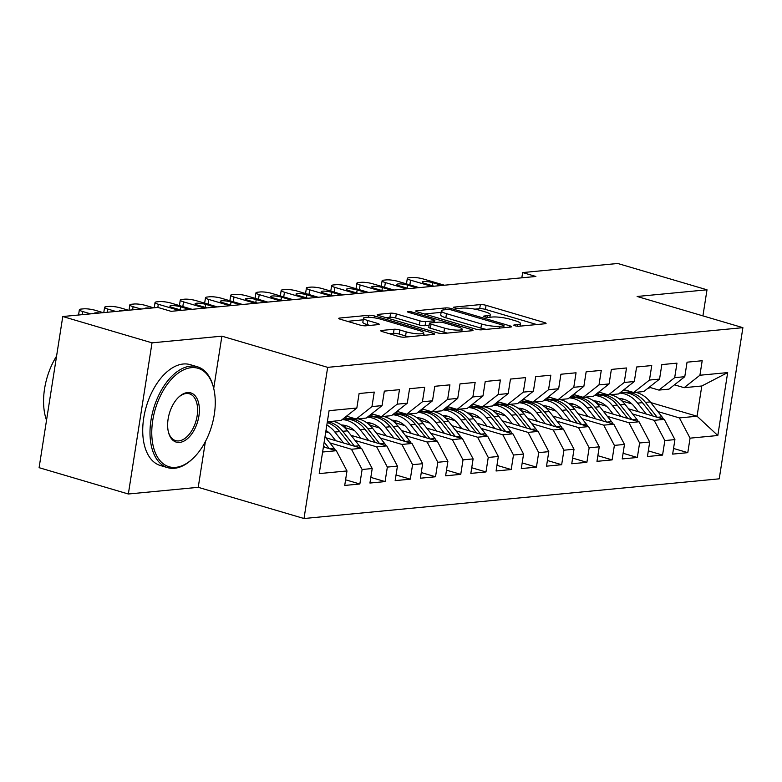 <?xml version="1.0" encoding="UTF-8"?>
<svg xmlns="http://www.w3.org/2000/svg" width="782" height="782" viewBox="0 0 782 782"><rect width="100%" height="100%" fill="white"/><g stroke="black" fill="none" stroke-linecap="round" stroke-linejoin="round"><path stroke-width="1.17" d="M514.918 325.752A2.893 0.528 8.9 0 0 518.925 326.25L545.23 323.738A4.125 0.762 8.9 0 0 546.071 323.416A4.125 0.762 8.9 0 0 544.467 322.546L486.062 305.322A4.125 0.762 8.9 0 0 480.344 304.599L454.039 307.121A2.893 0.528 8.9 0 0 453.452 307.336A2.893 0.528 8.9 0 0 454.577 307.952A2.893 0.528 8.9 0 0 458.575 308.46L461.986 308.128A13.216 2.434 8.9 0 1 480.285 310.434L485.153 311.871A13.216 2.434 8.9 0 1 490.285 314.677A13.216 2.434 8.9 0 1 487.616 315.693L484.205 316.016A2.893 0.528 8.9 0 0 483.628 316.241A2.893 0.528 8.9 0 0 484.742 316.847A2.893 0.528 8.9 0 0 488.75 317.355L492.152 317.033A13.216 2.434 8.9 0 1 510.46 319.33L515.328 320.767A13.216 2.434 8.9 0 1 520.46 323.572A13.216 2.434 8.9 0 1 517.792 324.589L514.38 324.911A2.893 0.528 8.9 0 0 513.794 325.136A2.893 0.528 8.9 0 0 514.918 325.752M381.587 330.444A4.125 0.762 8.9 0 0 380.756 330.766A4.125 0.762 8.9 0 0 382.359 331.636L398.742 336.475A4.125 0.762 8.9 0 0 404.47 337.189L433.687 334.403A4.125 0.762 8.9 0 0 434.518 334.08A4.125 0.762 8.9 0 0 432.915 333.2L374.51 315.987A4.125 0.762 8.9 0 0 368.791 315.263L339.574 318.059A4.125 0.762 8.9 0 0 338.743 318.372A4.125 0.762 8.9 0 0 340.346 319.252L360.131 325.087A4.125 0.762 8.9 0 0 365.859 325.801L378.361 324.608A4.125 0.762 8.9 0 0 379.192 324.295A4.125 0.762 8.9 0 0 377.589 323.416L367.775 320.522A11.046 2.033 8.9 0 1 363.483 318.176A11.046 2.033 8.9 0 1 369.7 317.326A11.046 2.033 8.9 0 1 381.02 319.261L419.475 330.591A11.046 2.033 8.9 0 1 423.766 332.937A11.046 2.033 8.9 0 1 417.549 333.797A11.046 2.033 8.9 0 1 406.22 331.861L399.817 329.975A4.125 0.762 8.9 0 0 394.099 329.251L381.587 330.444L381.45 331.324M213.711 388.439L221.893 336.162L152.021 342.839L62.775 316.524L157.876 307.434L171.102 311.334L535.875 276.476L522.65 272.576L521.829 277.815M221.893 336.162L327.668 367.354L742.9 327.668L719.225 478.828L304.002 518.515L327.668 367.354M702.92 315.879L707.006 289.799L637.125 296.476L742.9 327.668M707.006 289.799L617.751 263.485L522.65 272.576M475.749 329.114A4.125 0.762 8.9 0 0 481.477 329.828L510.695 327.042A4.125 0.762 8.9 0 0 511.526 326.72A4.125 0.762 8.9 0 0 509.923 325.85L451.527 308.626A4.125 0.762 8.9 0 0 445.799 307.903L416.581 310.698A4.125 0.762 8.9 0 0 415.75 311.011A4.125 0.762 8.9 0 0 417.353 311.891L475.749 329.114M472.191 330.718L442.974 333.513A4.125 0.762 8.9 0 1 437.246 332.79L378.85 315.566A4.125 0.762 8.9 0 1 377.247 314.696A4.125 0.762 8.9 0 1 378.077 314.374L390.58 313.181A4.125 0.762 8.9 0 1 396.308 313.905L419.993 320.884A4.125 0.762 8.9 0 0 425.711 321.607L434 320.815A4.125 0.762 8.9 0 0 434.841 320.493A4.125 0.762 8.9 0 0 433.238 319.623L408.575 312.35A2.893 0.528 8.9 0 1 407.451 311.735A2.893 0.528 8.9 0 1 409.084 311.51A2.893 0.528 8.9 0 1 412.046 312.018L471.419 329.525A4.125 0.762 8.9 0 1 473.022 330.405A4.125 0.762 8.9 0 1 472.191 330.718M650.741 402.574L697.055 416.229L701.796 385.995L727.671 372.594L699.919 375.243L702.187 360.737L687.055 362.183L684.778 376.689L674.69 377.657L676.958 363.151L661.826 364.598L659.558 379.094L649.461 380.062L651.738 365.556L636.597 367.002L634.329 381.508L624.241 382.476L626.509 367.97L611.368 369.417L609.1 383.923L599.012 384.881L601.28 370.385L586.148 371.831L583.871 386.328L573.783 387.295L576.051 372.789L560.919 374.236L558.651 388.742L548.553 389.71L550.831 375.204L535.69 376.65L533.422 391.156L523.334 392.114L525.602 377.618L510.47 379.065L508.192 393.561L498.105 394.529L500.372 380.023L485.241 381.469L482.973 395.975L472.875 396.943L475.153 382.437L460.012 383.884L457.744 398.39L447.656 399.348L449.924 384.852L434.782 386.288L432.514 400.795L422.427 401.762L424.694 387.256L409.563 388.703L407.285 403.209L397.197 404.167L399.465 389.671L384.333 391.117L382.066 405.614L371.968 406.581L374.246 392.075L359.104 393.522L356.836 408.028L341.06 420.472L327.345 421.781M727.671 372.594L717.817 435.506L690.066 438.155L679.402 417.92L657.838 411.557M673.546 448.457L687.789 452.661L690.066 438.155M687.789 452.661L672.657 454.107L674.925 439.601L664.837 440.569L654.172 420.325L632.609 413.971M648.317 450.872L662.569 455.075L664.837 440.569M662.569 455.075L647.428 456.522L649.705 442.016L639.608 442.983L628.953 422.739L607.389 416.376M623.088 453.277L637.34 457.48L639.608 442.983M637.34 457.48L622.208 458.926L624.476 444.43L614.388 445.388L603.724 425.154L582.16 418.79M597.859 455.691L612.111 459.894L614.388 445.388M612.111 459.894L596.979 461.341L599.247 446.835L589.159 447.803L578.494 427.558L556.931 421.205M572.639 458.105L586.891 462.309L589.159 447.803M586.891 462.309L571.75 463.755L574.017 449.249L563.93 450.207L553.265 429.973L531.711 423.609M547.41 460.51L561.662 464.713L563.93 450.207M561.662 464.713L546.52 466.16L548.798 451.654L538.7 452.622L528.046 432.378L506.482 426.024M522.181 462.924L536.432 467.128L538.7 452.622M536.432 467.128L521.301 468.574L523.569 454.068L513.481 455.036L502.816 434.792L481.253 428.438M496.951 465.339L511.203 469.532L513.481 455.036M511.203 469.532L496.071 470.979L498.339 456.483L488.251 457.441L477.587 437.206L456.023 430.843M471.732 467.744L485.984 471.947L488.251 457.441M485.984 471.947L470.842 473.393L473.12 458.887L463.022 459.855L452.367 439.611L430.804 433.257M446.502 470.158L460.754 474.361L463.022 459.855M460.754 474.361L445.623 475.808L447.891 461.302L437.803 462.27L427.138 442.026L405.575 435.672M421.273 472.563L435.525 476.766L437.803 462.27M435.525 476.766L420.393 478.213L422.661 463.716L412.573 464.674L401.909 444.44L380.345 438.076M396.054 474.977L410.306 479.18L412.573 464.674M410.306 479.18L395.164 480.627L397.432 466.121L387.344 467.089L376.68 446.845L355.126 440.491M370.824 477.391L385.076 481.595L387.344 467.089M385.076 481.595L369.935 483.041L372.212 468.535L362.115 469.503L351.46 449.259L329.896 442.895M345.595 479.796L359.847 483.999L362.115 469.503M359.847 483.999L344.715 485.446L346.983 470.95L319.232 473.599L329.085 410.677L356.836 408.028M346.514 416.171L356.191 419.025L366.279 418.057L382.066 405.614M371.968 406.581L356.191 419.025M322.614 452.016L336.319 450.706L323.416 446.903M346.983 470.95L336.319 450.706M371.733 413.756L381.421 416.611L391.508 415.653L407.285 403.209M397.197 404.167L381.421 416.611M351.46 449.259L361.548 448.291L325.84 437.764M372.212 468.535L361.548 448.291M396.963 411.352L406.64 414.206L416.738 413.238L432.514 400.795M422.427 401.762L406.64 414.206M329.066 432.808L325.771 431.83M376.68 446.845L386.777 445.887L351.069 435.349M397.432 466.121L386.777 445.887M422.192 408.937L431.869 411.791L441.957 410.833L457.744 398.39M447.656 399.348L431.869 411.791M354.295 430.393L344.432 427.49M401.909 444.44L411.997 443.472L376.298 432.945M422.661 463.716L411.997 443.472M447.412 406.523L457.099 409.387L467.186 408.419L482.973 395.975M472.875 396.943L457.099 409.387M379.524 427.989L369.651 425.076M348.264 418.771L344.588 417.686M427.138 442.026L437.226 441.058L401.518 430.53M447.891 461.302L437.226 441.058M472.641 404.118L482.328 406.972L492.416 406.005L508.192 393.561M498.105 394.529L482.328 406.972M404.744 425.574L394.881 422.661M373.493 416.356L369.818 415.271M452.367 439.611L462.455 438.653L426.747 428.125M473.12 458.887L462.455 438.653M497.87 401.704L507.547 404.558L517.645 403.6L533.422 391.156M523.334 392.114L507.547 404.558M429.973 423.16L420.11 420.257M398.712 413.942L395.047 412.867M477.587 437.206L487.685 436.239L451.976 425.711M498.339 456.483L487.685 436.239M523.099 399.299L532.777 402.153L542.864 401.186L558.651 388.742M548.553 389.71L532.777 402.153M455.202 420.755L445.329 417.842M423.942 411.537L420.266 410.452M502.816 434.792L512.904 433.824L477.196 423.297M523.569 454.068L512.904 433.824M548.319 396.885L558.006 399.739L568.094 398.771L583.871 386.328M573.783 387.295L558.006 399.739M480.422 418.341L470.559 415.428M449.171 409.123L445.496 408.038M528.046 432.378L538.133 431.42L502.425 420.892M548.798 451.654L538.133 431.42M573.548 394.47L583.225 397.324L593.323 396.366L609.1 383.923M599.012 384.881L583.225 397.324M505.651 415.926L495.788 413.023M474.391 406.708L470.725 405.633M553.265 429.973L563.363 429.005L527.654 418.478M574.017 449.249L563.363 429.005M598.777 392.065L608.455 394.92L618.542 393.952L634.329 381.508M624.241 382.476L608.455 394.92M530.88 413.522L521.017 410.609M499.62 404.304L495.954 403.219M578.494 427.558L588.582 426.601L552.884 416.063M599.247 446.835L588.582 426.601M623.997 389.651L633.684 392.505L643.772 391.538L659.558 379.094M649.461 380.062L633.684 392.505M556.11 411.107L546.237 408.194M524.849 401.889L521.174 400.804M603.724 425.154L613.811 424.186L578.103 413.658M624.476 444.43L613.811 424.186M649.226 387.237L658.913 390.091L669.001 389.133L684.778 376.689M674.69 377.657L658.913 390.091M581.329 408.693L571.466 405.79M550.078 399.485L546.403 398.4M628.953 422.739L639.041 421.772L603.333 411.244M649.705 442.016L639.041 421.772M674.455 384.832L684.133 387.686L701.796 385.995M699.919 375.243L684.133 387.686M606.558 406.288L596.695 403.375M575.298 397.07L571.632 395.985M654.172 420.325L664.27 419.367L628.562 408.83M674.925 439.601L664.27 419.367M62.775 316.524L39.1 467.685L128.346 493.999L198.227 487.323L304.002 518.515M152.021 342.839L128.346 493.999M631.788 403.874L621.915 400.971M600.527 394.656L596.852 393.571M679.402 417.92L697.055 416.229L717.817 435.506M198.227 487.323L205.383 441.595M536.765 324.55L485.427 309.408A4.125 0.762 8.9 0 0 479.708 308.685L474.84 309.154M441.116 312.38L424.411 313.973M503.422 325.957A2.893 0.528 8.9 0 0 504.009 325.742A2.893 0.528 8.9 0 0 502.885 325.126L451.625 310.004A2.893 0.528 8.9 0 0 447.617 309.506L444.029 309.848A13.216 2.434 8.9 0 0 441.361 310.865A13.216 2.434 8.9 0 0 446.493 313.67L481.526 324.002A13.216 2.434 8.9 0 0 499.835 326.299L503.422 325.957L503.149 327.756M441.361 310.865L440.716 314.95A13.216 2.434 8.9 0 0 445.848 317.756L446.493 313.67M486.336 329.369A13.216 2.434 8.9 0 1 480.891 328.088L445.848 317.756M385.907 317.648L389.944 317.267L390.58 313.181M429.093 325.302L425.066 325.693A4.125 0.762 8.9 0 1 419.348 324.97L395.663 317.991A4.125 0.762 8.9 0 0 389.944 317.267M461.83 330.972L463.716 331.529M444.567 328.137A11.046 2.033 8.9 0 0 455.886 330.063A11.046 2.033 8.9 0 0 462.103 329.212A11.046 2.033 8.9 0 0 457.812 326.866L444.264 322.868A4.125 0.762 8.9 0 0 438.546 322.155L430.256 322.946A4.125 0.762 8.9 0 0 429.416 323.259A4.125 0.762 8.9 0 0 431.019 324.139L444.567 328.137L443.922 332.223A11.046 2.033 8.9 0 0 447.431 333.083M429.416 323.259L428.78 327.345A4.125 0.762 8.9 0 0 430.383 328.225L431.019 324.139M443.922 332.223L430.383 328.225M408.888 336.768A11.046 2.033 8.9 0 1 405.584 335.947L399.172 334.061A4.125 0.762 8.9 0 0 393.454 333.337L389.426 333.719M363.483 318.176L362.848 322.262A11.046 2.033 8.9 0 0 367.139 324.608L367.775 320.522M369.886 325.42L367.139 324.608M363.229 319.818L347.404 321.334M425.213 335.204L423.482 334.696M663.419 419.113A11.153 8.895 -95.5 0 0 662.012 416.845L650.223 401.919A32.179 25.689 -95.5 0 0 635.658 392.32M623.528 399.162A26.715 21.329 -95.5 0 0 621.358 400.452M631.377 391.831A32.179 25.689 -95.5 0 0 629.197 391.919L624.407 392.378A32.179 25.689 -95.5 0 0 622.902 392.574M646.245 414.049L637.613 403.121A32.179 25.689 -95.5 0 0 619.676 393.063M638.405 411.743L634.564 406.865A26.715 21.329 -95.5 0 0 618.875 398.488M657.203 417.285L645.433 402.368A32.179 25.689 -95.5 0 0 624.407 392.378M619.764 399.143A26.715 21.329 84.5 0 1 621.064 398.654M620.009 392.799L621.377 392.662A32.179 25.689 84.5 0 1 642.403 402.662L652.96 416.034M431.791 286.417L410.589 280.171A8.416 1.544 8.9 0 1 407.324 278.382A8.416 1.544 8.9 0 1 409.025 277.737L411.547 277.493A8.416 1.544 8.9 0 1 423.199 278.959L444.401 285.215M650.477 387.608A32.179 25.689 84.5 0 1 647.897 388.292M434.059 286.202L424.753 283.455A6.735 1.241 -171.1 0 1 422.143 282.028A6.735 1.241 -171.1 0 1 425.926 281.51A6.735 1.241 -171.1 0 1 432.827 282.693L442.133 285.43M638.19 421.527A11.153 8.895 -95.5 0 0 636.792 419.26L625.004 404.323A32.179 25.689 -95.5 0 0 610.429 394.724M598.298 401.577A26.715 21.329 -95.5 0 0 596.128 402.867M606.148 394.236A32.179 25.689 -95.5 0 0 603.978 394.333L599.178 394.783A32.179 25.689 -95.5 0 0 597.673 394.988M621.016 416.454L612.384 405.535A32.179 25.689 -95.5 0 0 594.447 395.477M613.176 414.147L609.334 409.279A26.715 21.329 -95.5 0 0 593.646 400.902M631.973 419.69L620.204 404.783A32.179 25.689 -95.5 0 0 599.178 394.783M594.545 401.557A26.715 21.329 84.5 0 1 595.835 401.058M594.789 395.203L596.158 395.076A32.179 25.689 84.5 0 1 617.174 405.076L627.731 418.438M612.961 423.932A11.153 8.895 -95.5 0 0 611.563 421.674L599.774 406.738A32.179 25.689 -95.5 0 0 585.21 397.139M573.079 403.991A26.715 21.329 -95.5 0 0 570.899 405.272M580.928 396.65A32.179 25.689 -95.5 0 0 578.748 396.738L573.959 397.197A32.179 25.689 -95.5 0 0 572.444 397.403M595.786 418.869L587.155 407.94A32.179 25.689 -95.5 0 0 569.228 397.882M587.956 416.562L584.105 411.684A26.715 21.329 -95.5 0 0 568.416 403.317M606.754 422.104L594.975 407.197A32.179 25.689 -95.5 0 0 573.959 397.197M569.316 403.962A26.715 21.329 84.5 0 1 570.606 403.473M569.56 397.618L570.928 397.491A32.179 25.689 84.5 0 1 591.954 407.481L602.502 420.853M406.562 288.832L385.36 282.576A8.416 1.544 8.9 0 1 382.095 280.797A8.416 1.544 8.9 0 1 383.796 280.152L386.318 279.907A8.416 1.544 8.9 0 1 397.979 281.373L419.172 287.629M625.248 390.023A32.179 25.689 84.5 0 1 622.668 390.697M408.83 288.617L399.534 285.87A6.735 1.241 -171.1 0 1 396.914 284.443A6.735 1.241 -171.1 0 1 400.707 283.925A6.735 1.241 -171.1 0 1 407.608 285.098L416.904 287.844M381.333 291.236L360.131 284.99A8.416 1.544 8.9 0 1 356.866 283.201A8.416 1.544 8.9 0 1 358.567 282.556L361.089 282.322A8.416 1.544 8.9 0 1 372.75 283.788L393.952 290.034M600.019 392.427A32.179 25.689 84.5 0 1 597.448 393.111M383.6 291.021L374.304 288.284A6.735 1.241 -171.1 0 1 371.694 286.857A6.735 1.241 -171.1 0 1 375.477 286.329A6.735 1.241 -171.1 0 1 382.378 287.512L391.674 290.249M191.316 367.667A51.329 29.442 106.4 0 0 152.734 420.452A51.329 29.442 106.4 0 0 175.706 467.353A51.329 29.442 106.4 0 0 192.919 458.487A51.329 29.442 106.4 0 0 213.652 388.195A51.329 29.442 106.4 0 0 191.316 367.667M192.919 458.487L192.157 459.2A52.59 30.166 -73.6 0 1 174.523 468.281A52.59 30.166 -73.6 0 1 167.641 467.656A52.59 30.166 -73.6 0 1 152.089 414.44A52.59 30.166 -73.6 0 1 190.515 366.142A52.59 30.166 -73.6 0 1 197.396 366.778A52.59 30.166 -73.6 0 1 213.398 387.178L213.652 388.195M187.416 392.584A25.659 14.721 -73.6 0 1 198.902 416.034A25.659 14.721 -73.6 0 1 179.606 442.426A25.659 14.721 -73.6 0 1 168.443 432.163A25.659 14.721 -73.6 0 1 178.804 397.021A25.659 14.721 -73.6 0 1 187.416 392.584M168.326 431.644A24.398 13.998 106.4 0 0 175.618 440.618A24.398 13.998 106.4 0 0 178.814 440.911A24.398 13.998 106.4 0 0 196.634 418.507A24.398 13.998 106.4 0 0 189.42 393.815A24.398 13.998 106.4 0 0 186.233 393.522A24.398 13.998 106.4 0 0 178.423 397.383M46.529 420.257A52.59 30.166 -73.6 0 1 56.578 356.093M167.641 467.656L160.378 465.515A52.59 30.166 -73.6 0 1 144.817 412.29A52.59 30.166 -73.6 0 1 183.242 364.001A52.59 30.166 -73.6 0 1 190.124 364.627L197.396 366.778M587.741 426.346A11.153 8.895 -95.5 0 0 586.334 424.079L574.545 409.142A32.179 25.689 -95.5 0 0 559.98 399.553M547.85 406.396A26.715 21.329 -95.5 0 0 545.68 407.686M555.699 399.055A32.179 25.689 -95.5 0 0 553.519 399.152L548.729 399.612A32.179 25.689 -95.5 0 0 547.224 399.807M570.557 421.283L561.935 410.355A32.179 25.689 -95.5 0 0 543.998 400.296M562.727 418.966L558.876 414.098A26.715 21.329 -95.5 0 0 543.197 405.721M581.525 424.509L569.755 409.602A32.179 25.689 -95.5 0 0 548.729 399.612M544.086 406.376A26.715 21.329 84.5 0 1 545.386 405.878M544.331 400.032L545.699 399.895A32.179 25.689 84.5 0 1 566.725 409.895L577.282 423.257M562.512 428.761A11.153 8.895 -95.5 0 0 561.114 426.493L549.316 411.557A32.179 25.689 -95.5 0 0 534.751 401.958M522.62 408.81A26.715 21.329 -95.5 0 0 520.45 410.1M530.47 401.469A32.179 25.689 -95.5 0 0 528.29 401.557L523.5 402.016A32.179 25.689 -95.5 0 0 521.995 402.222M545.337 423.688L536.706 412.759A32.179 25.689 -95.5 0 0 518.769 402.701M537.498 421.381L533.656 416.513A26.715 21.329 -95.5 0 0 517.967 408.136M556.295 426.923L544.526 412.016A32.179 25.689 -95.5 0 0 523.5 402.016M518.857 408.791A26.715 21.329 84.5 0 1 520.157 408.292M519.111 402.437L520.47 402.31A32.179 25.689 84.5 0 1 541.496 412.31L552.053 425.672M356.113 293.651L334.911 287.405A8.416 1.544 8.9 0 1 331.636 285.616A8.416 1.544 8.9 0 1 333.347 284.971L335.869 284.726A8.416 1.544 8.9 0 1 347.521 286.192L368.723 292.448M574.79 394.842A32.179 25.689 84.5 0 1 572.219 395.526M358.381 293.436L349.075 290.689A6.735 1.241 -171.1 0 1 346.465 289.262A6.735 1.241 -171.1 0 1 350.248 288.744A6.735 1.241 -171.1 0 1 357.149 289.917L366.455 292.663M330.884 296.065L309.682 289.809A8.416 1.544 8.9 0 1 306.417 288.03A8.416 1.544 8.9 0 1 308.118 287.375L310.64 287.141A8.416 1.544 8.9 0 1 322.292 288.607L343.493 294.853M549.57 397.246A32.179 25.689 84.5 0 1 546.989 397.93M333.152 295.85L323.856 293.103A6.735 1.241 -171.1 0 1 321.236 291.676A6.735 1.241 -171.1 0 1 325.029 291.158A6.735 1.241 -171.1 0 1 331.92 292.331L341.226 295.078M537.283 431.165A11.153 8.895 -95.5 0 0 535.885 428.907L524.096 413.971A32.179 25.689 -95.5 0 0 509.522 404.372M497.401 411.224A26.715 21.329 -95.5 0 0 495.221 412.505M505.24 403.883A32.179 25.689 -95.5 0 0 503.07 403.971L498.271 404.431A32.179 25.689 -95.5 0 0 496.766 404.636M520.108 426.102L511.477 415.174A32.179 25.689 -95.5 0 0 493.54 405.115M512.278 423.795L508.427 418.917A26.715 21.329 -95.5 0 0 492.738 410.55M531.066 429.338L519.297 414.431A32.179 25.689 -95.5 0 0 498.271 404.431M493.638 411.195A26.715 21.329 84.5 0 1 494.928 410.706M493.882 404.851L495.25 404.724A32.179 25.689 84.5 0 1 516.276 414.714L526.824 428.086M305.654 298.47L284.452 292.224A8.416 1.544 8.9 0 1 281.188 290.435A8.416 1.544 8.9 0 1 282.888 289.79L285.41 289.545A8.416 1.544 8.9 0 1 297.072 291.021L318.264 297.268M524.341 399.661A32.179 25.689 84.5 0 1 521.77 400.345M307.922 298.255L298.626 295.518A6.735 1.241 -171.1 0 1 296.007 294.091A6.735 1.241 -171.1 0 1 299.799 293.563A6.735 1.241 -171.1 0 1 306.7 294.746L315.996 297.483M512.054 433.58A11.153 8.895 -95.5 0 0 510.656 431.312L498.867 416.376A32.179 25.689 -95.5 0 0 484.302 406.787M472.172 413.629A26.715 21.329 -95.5 0 0 470.002 414.919M480.021 406.288A32.179 25.689 -95.5 0 0 477.841 406.386L473.051 406.845A32.179 25.689 -95.5 0 0 471.536 407.041M494.879 428.516L486.257 417.588A32.179 25.689 -95.5 0 0 468.32 407.53M487.049 426.2L483.198 421.332A26.715 21.329 -95.5 0 0 467.509 412.955M505.846 431.742L494.077 416.835A32.179 25.689 -95.5 0 0 473.051 406.845M468.408 413.61A26.715 21.329 84.5 0 1 469.699 413.111M468.653 407.266L470.021 407.129A32.179 25.689 84.5 0 1 491.047 417.129L501.604 430.491M280.425 300.884L259.233 294.628A8.416 1.544 8.9 0 1 255.958 292.849A8.416 1.544 8.9 0 1 257.659 292.204L260.181 291.96A8.416 1.544 8.9 0 1 271.843 293.426L293.045 299.682M499.112 402.075A32.179 25.689 84.5 0 1 496.541 402.759M282.703 300.669L273.397 297.922A6.735 1.241 -171.1 0 1 270.787 296.495A6.735 1.241 -171.1 0 1 274.57 295.977A6.735 1.241 -171.1 0 1 281.471 297.15L290.767 299.897M486.834 435.985A11.153 8.895 -95.5 0 0 485.427 433.727L473.638 418.79A32.179 25.689 -95.5 0 0 459.073 409.191M446.942 416.044A26.715 21.329 -95.5 0 0 444.772 417.324M454.792 408.703A32.179 25.689 -95.5 0 0 452.612 408.791L447.822 409.25A32.179 25.689 -95.5 0 0 446.317 409.455M469.659 430.921L461.028 419.993A32.179 25.689 -95.5 0 0 443.091 409.934M461.82 428.614L457.978 423.746A26.715 21.329 -95.5 0 0 442.289 415.369M480.617 434.157L468.848 419.25A32.179 25.689 -95.5 0 0 447.822 409.25M443.179 416.024A26.715 21.329 84.5 0 1 444.479 415.525M443.423 409.67L444.792 409.543A32.179 25.689 84.5 0 1 465.818 419.533L476.375 432.905M255.206 303.299L234.004 297.043A8.416 1.544 8.9 0 1 230.739 295.264A8.416 1.544 8.9 0 1 232.44 294.609L234.962 294.374A8.416 1.544 8.9 0 1 246.613 295.84L267.815 302.087M473.892 404.48A32.179 25.689 84.5 0 1 471.311 405.164M257.474 303.074L248.168 300.337A6.735 1.241 -171.1 0 1 245.558 298.91A6.735 1.241 -171.1 0 1 249.341 298.382A6.735 1.241 -171.1 0 1 256.242 299.565L265.548 302.311M461.605 438.399A11.153 8.895 -95.5 0 0 460.207 436.131L448.409 421.205A32.179 25.689 -95.5 0 0 433.844 411.606M421.713 418.448A26.715 21.329 -95.5 0 0 419.543 419.738M429.562 411.117A32.179 25.689 -95.5 0 0 427.392 411.205L422.593 411.664A32.179 25.689 -95.5 0 0 421.087 411.86M444.43 433.336L435.799 422.407A32.179 25.689 -95.5 0 0 417.862 412.349M436.591 431.029L432.749 426.151A26.715 21.329 -95.5 0 0 417.06 417.774M455.388 436.571L443.619 421.664A32.179 25.689 -95.5 0 0 422.593 411.664M417.95 418.429A26.715 21.329 84.5 0 1 419.25 417.94M418.204 412.085L419.572 411.948A32.179 25.689 84.5 0 1 440.589 421.948L451.146 435.32M229.976 305.703L208.774 299.457A8.416 1.544 8.9 0 1 205.51 297.668A8.416 1.544 8.9 0 1 207.21 297.023L209.732 296.779A8.416 1.544 8.9 0 1 221.384 298.245L242.586 304.501M448.663 406.894A32.179 25.689 84.5 0 1 446.082 407.578M232.244 305.488L222.948 302.751A6.735 1.241 -171.1 0 1 220.329 301.324A6.735 1.241 -171.1 0 1 224.121 300.796A6.735 1.241 -171.1 0 1 231.022 301.979L240.318 304.716M436.376 440.813A11.153 8.895 -95.5 0 0 434.978 438.546L423.189 423.609A32.179 25.689 -95.5 0 0 408.624 414.01M396.494 420.863A26.715 21.329 -95.5 0 0 394.314 422.153M404.343 413.522A32.179 25.689 -95.5 0 0 402.163 413.619L397.373 414.079A32.179 25.689 -95.5 0 0 395.858 414.274M419.201 435.75L410.57 424.822A32.179 25.689 -95.5 0 0 392.642 414.763M411.371 433.433L407.52 428.565A26.715 21.329 -95.5 0 0 391.831 420.188M430.168 438.976L418.39 424.069A32.179 25.689 -95.5 0 0 397.373 414.079M392.73 420.843A26.715 21.329 84.5 0 1 394.02 420.345M392.975 414.489L394.343 414.362A32.179 25.689 84.5 0 1 415.369 424.362L425.916 437.725M204.747 308.118L183.545 301.862A8.416 1.544 8.9 0 1 180.28 300.083A8.416 1.544 8.9 0 1 181.981 299.438L184.503 299.193A8.416 1.544 8.9 0 1 196.165 300.659L217.367 306.915M423.433 409.309A32.179 25.689 84.5 0 1 420.863 409.983M207.015 307.903L197.719 305.156A6.735 1.241 -171.1 0 1 195.109 303.729A6.735 1.241 -171.1 0 1 198.892 303.211A6.735 1.241 -171.1 0 1 205.793 304.384L215.089 307.13M411.146 443.218A11.153 8.895 -95.5 0 0 409.748 440.96L397.96 426.024A32.179 25.689 -95.5 0 0 383.395 416.425M371.264 423.277A26.715 21.329 -95.5 0 0 369.094 424.558M379.114 415.936A32.179 25.689 -95.5 0 0 376.934 416.024L372.144 416.483A32.179 25.689 -95.5 0 0 370.639 416.689M393.972 438.155L385.35 427.226A32.179 25.689 -95.5 0 0 367.413 417.168M386.142 435.848L382.29 430.97A26.715 21.329 -95.5 0 0 366.611 422.603M404.939 441.39L393.17 426.483A32.179 25.689 -95.5 0 0 372.144 416.483M367.501 423.257A26.715 21.329 84.5 0 1 368.791 422.759M367.745 416.904L369.114 416.777A32.179 25.689 84.5 0 1 390.14 426.767L400.697 440.139M179.518 310.532L158.326 304.276A8.416 1.544 8.9 0 1 155.051 302.497A8.416 1.544 8.9 0 1 156.762 301.842L159.284 301.608A8.416 1.544 8.9 0 1 170.935 303.074L192.137 309.32M398.204 411.713A32.179 25.689 84.5 0 1 395.633 412.397M181.795 310.307L172.49 307.57A6.735 1.241 -171.1 0 1 169.88 306.143A6.735 1.241 -171.1 0 1 173.663 305.615A6.735 1.241 -171.1 0 1 180.564 306.798L189.87 309.535M385.927 445.632A11.153 8.895 -95.5 0 0 384.529 443.365L372.731 428.438A32.179 25.689 -95.5 0 0 358.166 418.839M346.035 425.682A26.715 21.329 -95.5 0 0 343.865 426.972M353.884 418.35A32.179 25.689 -95.5 0 0 351.704 418.438L346.915 418.898A32.179 25.689 -95.5 0 0 345.409 419.093M368.752 440.569L360.121 429.641A32.179 25.689 -95.5 0 0 342.184 419.582M360.913 438.262L357.071 433.384A26.715 21.329 -95.5 0 0 341.382 425.007M379.71 443.805L367.941 428.888A32.179 25.689 -95.5 0 0 346.915 418.898M342.272 425.662A26.715 21.329 84.5 0 1 343.572 425.173M342.526 419.318L343.885 419.181A32.179 25.689 84.5 0 1 364.911 429.181L375.468 442.553M141.073 309.037L133.096 306.691A8.416 1.544 8.9 0 1 129.832 304.902A8.416 1.544 8.9 0 1 131.532 304.257L134.054 304.012A8.416 1.544 8.9 0 1 145.706 305.479L153.683 307.834M372.985 414.128A32.179 25.689 84.5 0 1 370.404 414.812M144.67 308.695A6.735 1.241 -171.1 0 1 144.65 308.548A6.735 1.241 -171.1 0 1 150.085 308.176M360.697 448.047A11.153 8.895 -95.5 0 0 359.3 445.779L347.511 430.843A32.179 25.689 -95.5 0 0 332.937 421.244M343.523 442.974L334.892 432.055A32.179 25.689 -95.5 0 0 326.847 424.997M335.693 440.667L331.842 435.799A26.715 21.329 -95.5 0 0 325.996 430.442M354.481 446.209L342.712 431.302A32.179 25.689 -95.5 0 0 328.147 421.703M327.228 422.573A32.179 25.689 84.5 0 1 339.691 431.596L350.238 444.958M115.844 311.451L107.867 309.095A8.416 1.544 8.9 0 1 104.602 307.316A8.416 1.544 8.9 0 1 106.303 306.671L108.825 306.427A8.416 1.544 8.9 0 1 120.487 307.893L128.463 310.249M347.755 416.542A32.179 25.689 84.5 0 1 345.185 417.217M119.451 311.109A6.735 1.241 -171.1 0 1 119.421 310.962A6.735 1.241 -171.1 0 1 124.866 310.591M335.468 450.452A11.153 8.895 -95.5 0 0 334.07 448.194L325.009 436.708M329.261 448.624L324.159 442.162M323.621 445.603L325.019 447.372M90.624 313.865L82.648 311.51A8.416 1.544 8.9 0 1 79.373 309.721A8.416 1.544 8.9 0 1 81.074 309.076L83.596 308.841A8.416 1.544 8.9 0 1 95.257 310.307L103.234 312.653M94.221 313.514A6.735 1.241 -171.1 0 1 94.202 313.377A6.735 1.241 -171.1 0 1 99.637 312.995M517.528 326.231L517.792 324.589M484.117 316.632L484.205 316.016M487.352 317.326L487.616 315.693M453.941 307.727L454.039 307.121M479.708 308.685L480.344 304.599M485.427 309.408L486.062 305.322M544.262 323.826L544.467 322.546M514.282 325.527L514.38 324.911M416.444 311.568L416.581 310.698M445.515 309.701L445.799 307.903M451.322 309.926L451.527 308.626M509.727 327.13L509.923 325.85M480.891 328.088L481.526 324.002M499.551 328.108L499.835 326.299M377.941 315.254L378.077 314.374M395.663 317.991L396.308 313.905M419.348 324.97L419.993 320.884M425.066 325.693L425.711 321.607M433.727 322.614L434 320.815M411.84 313.308L412.046 312.018M471.214 330.815L471.419 329.525M393.454 333.337L394.099 329.251M399.172 334.061L399.817 329.975M405.584 335.947L406.22 331.861M377.393 324.706L377.589 323.416M339.437 318.929L339.574 318.059M368.478 317.267L368.791 315.263M374.226 317.805L374.51 315.987M432.71 334.491L432.915 333.2M645.433 402.368L650.223 401.919M637.613 403.121L642.403 402.662M657.271 417.305L662.012 416.845M409.846 284.873L410.589 280.171M432.827 282.693L432.358 285.704M620.204 404.783L625.004 404.323M612.384 405.535L617.174 405.076M632.052 419.709L636.792 419.26M594.975 407.197L599.774 406.738M587.155 407.94L591.954 407.481M606.822 422.124L611.563 421.674M384.627 287.287L385.36 282.576M407.608 285.098L407.129 288.108M359.397 289.702L360.131 284.99M382.378 287.512L381.909 290.523M569.755 409.602L574.545 409.142M561.935 410.355L566.725 409.895M581.593 424.538L586.334 424.079M544.526 412.016L549.316 411.557M536.706 412.759L541.496 412.31M556.364 426.943L561.114 426.493M334.168 292.106L334.911 287.405M357.149 289.917L356.68 292.937M308.949 294.521L309.682 289.809M331.92 292.331L331.451 295.342M519.297 414.431L524.096 413.971M511.477 415.174L516.276 414.714M531.144 429.357L535.885 428.907M283.719 296.925L284.452 292.224M306.7 294.746L306.221 297.756M494.077 416.835L498.867 416.376M486.257 417.588L491.047 417.129M505.915 431.772L510.656 431.312M258.49 299.34L259.233 294.628M281.471 297.15L281.002 300.171M468.848 419.25L473.638 418.79M461.028 419.993L465.818 419.533M480.686 434.176L485.427 433.727M233.261 301.754L234.004 297.043M256.242 299.565L255.773 302.575M443.619 421.664L448.409 421.205M435.799 422.407L440.589 421.948M455.466 436.591L460.207 436.131M208.041 304.159L208.774 299.457M231.022 301.979L230.543 304.99M418.39 424.069L423.189 423.609M410.57 424.822L415.369 424.362M430.237 438.995L434.978 438.546M182.812 306.573L183.545 301.862M205.793 304.384L205.324 307.394M393.17 426.483L397.96 426.024M385.35 427.226L390.14 426.767M405.008 441.41L409.748 440.96M157.827 307.443L158.326 304.276M180.564 306.798L180.095 309.809M367.941 428.888L372.731 428.438M360.121 429.641L364.911 429.181M379.778 443.824L384.529 443.365M132.598 309.848L133.096 306.691M342.712 431.302L347.511 430.843M334.892 432.055L339.691 431.596M354.559 446.229L359.3 445.779M107.378 312.262L107.867 309.095M329.33 448.643L334.07 448.194M82.149 314.667L82.648 311.51M520.059 326.143L520.46 323.572M489.884 317.248L490.285 314.677M503.706 327.707L504.009 325.742M434.518 322.536L434.841 320.493M461.712 331.724L462.103 329.212M423.375 335.38L423.766 332.937M406.464 283.876L407.324 278.382M381.235 286.29L382.095 280.797M356.005 288.695L356.866 283.201M330.776 291.109L331.636 285.616M305.557 293.524L306.417 288.03M280.327 295.928L281.188 290.435M255.098 298.343L255.958 292.849M229.879 300.747L230.739 295.264M204.649 303.162L205.51 297.668M179.42 305.576L180.28 300.083M154.23 307.785L155.051 302.497M129.001 310.19L129.832 304.902M103.771 312.605L104.602 307.316M78.552 315.019L79.373 309.721"/></g></svg>

